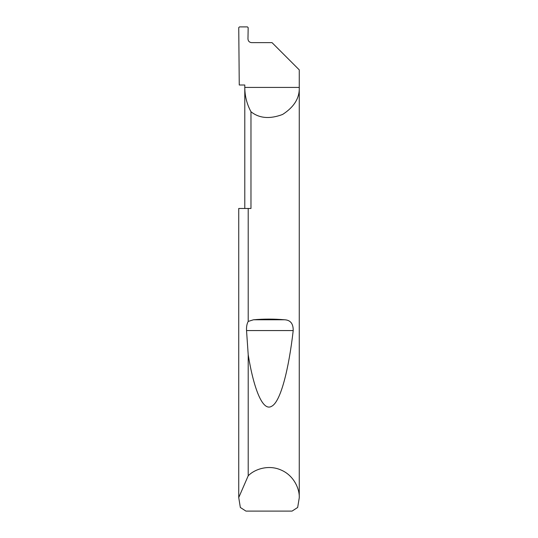 <?xml version="1.0" encoding="UTF-8"?>
<svg xmlns="http://www.w3.org/2000/svg" width="538" height="538" viewBox="0 0 538 538"><rect width="100%" height="100%" fill="white"/><g stroke="black" fill="none" stroke-linecap="round" stroke-linejoin="round"><path stroke-width="0.81" d="M244.79 208.475L244.79 87.425C244.824 96.046 246.888 104.15 250.977 111.736L250.977 208.475L248.206 208.475L248.206 321.415L253.526 319.767C263.842 318.879 274.158 318.879 284.474 319.767C290.399 320.002 293.311 323.607 293.21 330.567C288.825 368.812 280.695 401.98 271.569 406.311C262.457 411.785 253.553 387.777 248.206 354.771L246.538 330.567C246.35 326.801 246.908 323.748 248.206 321.415M299.262 497.785L297.669 507.469L292.06 511.1L245.94 511.1L240.331 507.469L238.737 497.542L248.206 475.794C254.447 469.297 268.334 464.355 280.971 469.99C293.748 475.303 299.693 488.786 299.262 497.785L299.262 69.873L272.026 42.636L251.602 42.636C249.41 42.408 248.2 41.197 247.971 39.005L248.166 27.64L247.446 26.9L239.471 26.9L238.744 27.62L239.255 85.004L244.79 85.004L244.79 87.425L299.262 87.425C299.673 98.024 294.125 107.028 282.611 114.453C269.794 119.281 259.249 118.373 250.977 111.736M248.206 475.794L248.206 354.771M238.737 497.785L238.737 208.475L248.206 208.475M238.737 497.542L238.737 208.475M253.526 319.767L284.474 319.767M246.538 330.567L293.21 330.567"/></g></svg>
